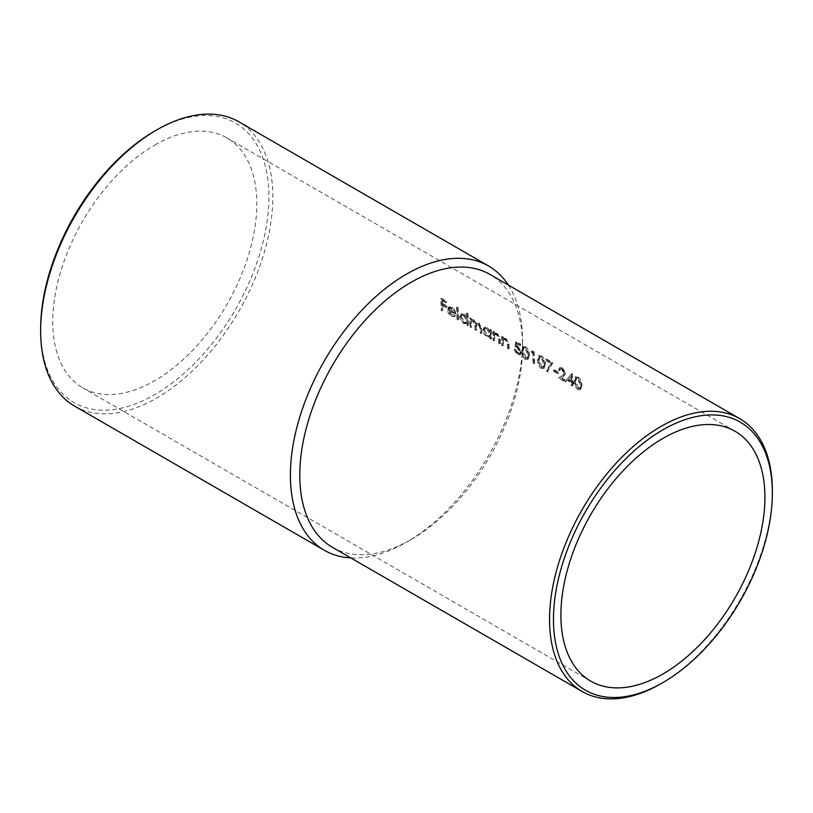 <?xml version="1.0" encoding="UTF-8"?>
<svg xmlns="http://www.w3.org/2000/svg" width="813" height="813" viewBox="0 0 813 813"><rect width="100%" height="100%" fill="white"/><g stroke="black" fill="none" stroke-linecap="round" stroke-linejoin="round"><path stroke-width="0.61" stroke-dasharray="4.07 3.05" d="M154.785 131.045A161.411 93.19 -60 0 1 268.92 196.949A161.411 93.19 -60 0 1 154.785 394.63A161.411 93.19 -60 0 1 40.65 328.737M74.654 406.144A164.175 94.786 120 0 0 156.736 398.014A164.175 94.786 120 0 0 263.991 253.341A164.175 94.786 120 0 0 238.819 121.787M332.426 547.312A157.539 90.954 120 0 0 411.195 539.507L406.5 542.21A164.175 94.786 -60 0 1 350.83 557.931M566.315 379.915L571.224 382.75A144.277 83.292 -60 0 1 571.254 385.484L572.179 386.023A144.277 83.292 120 0 0 572.149 383.289L573.348 383.97A144.277 83.292 120 0 0 573.317 382.771L572.128 382.08A144.277 83.292 120 0 0 571.63 374.092L566.315 379.915L571.437 373.99M553.562 371.358L557.535 373.655A144.277 83.292 120 0 0 557.494 372.456L553.521 370.159A144.277 83.292 -60 0 1 553.562 371.358L554.344 370.911A145.375 83.932 120 0 0 554.303 369.712L553.521 370.159M541.163 368.421L543.379 368.635L544.608 364.285C544.68 361.155 543.348 358.452 540.615 356.185L538.552 355.921L537.576 360.23C537.383 363.36 538.582 366.094 541.163 368.421L541.946 367.974C539.365 365.647 538.165 362.913 538.358 359.783L537.576 360.23M525.259 359.244L527.464 359.448L528.694 355.108C528.775 351.968 527.444 349.275 524.7 347.009L522.647 346.734L521.672 351.043C521.479 354.183 522.668 356.907 525.259 359.244L526.041 358.787C523.46 356.46 522.261 353.726 522.454 350.596L521.672 351.043M501.784 345.383L502.708 345.911A144.277 83.292 120 0 0 502.668 342.781L503.369 339.621L505.198 339.804L507.231 342.598L507.414 344.6A144.277 83.292 -60 0 1 507.485 348.665L508.41 349.204A144.277 83.292 120 0 0 508.338 344.793L505.29 338.858L502.515 338.869A144.277 83.292 120 0 0 502.424 337.354L501.499 336.816A144.277 83.292 -60 0 1 501.784 345.383L502.556 344.925A145.375 83.932 120 0 0 502.282 336.358L501.499 336.816M502.912 338.574L503.694 338.127L502.912 338.564M489.7 329.997A144.277 83.292 -60 0 1 489.792 331.562L486.631 328.086L483.867 327.761L482.881 330.159C483.166 333.015 484.507 335.281 486.896 336.938L489.975 337.06A144.277 83.292 -60 0 1 489.975 338.564L490.91 339.102A144.277 83.292 120 0 0 490.625 330.535L489.7 329.997L490.483 329.55L491.408 330.088L490.625 330.535M489.65 337.273L490.757 336.612L489.65 337.273M466.225 313.239A144.277 83.292 -60 0 1 466.591 318.239L463.43 314.692L460.666 314.367L459.68 316.765C459.965 319.621 461.296 321.877 463.695 323.544L466.764 323.665A144.277 83.292 -60 0 1 466.774 325.17L467.709 325.708A144.277 83.292 120 0 0 467.15 313.777L466.225 313.239L467.942 313.32L467.15 313.777M466.449 323.879L467.546 323.218L466.449 323.879M451.235 315.281L448.42 310.505L455.178 314.418L454.233 310.983L451.083 307.568L448.227 307.436L447.485 309.773C447.719 312.599 449.01 314.814 451.357 316.42L454.111 316.775L454.823 316.033L453.989 315.068L453.41 315.586L454.772 314.611L452.018 314.834L454.772 314.611L455.605 315.586L454.823 316.033M448.542 307.202L449.325 306.755L448.542 307.202M441.185 310.393L442.12 310.932A144.277 83.292 120 0 0 441.987 305.19L446.103 307.558A144.277 83.292 120 0 0 446.042 306.369L441.937 303.991A144.277 83.292 120 0 0 441.693 300.454L445.798 302.832A144.277 83.292 120 0 0 445.697 301.664L440.666 298.757A144.277 83.292 -60 0 1 441.185 310.393L441.967 309.946A145.375 83.932 120 0 0 441.449 298.3L440.666 298.757M456.967 319.509L457.892 320.037A144.277 83.292 120 0 0 457.343 308.117L456.408 307.578A144.277 83.292 -60 0 1 456.967 319.509L457.749 319.052A145.375 83.932 120 0 0 457.201 307.121L456.408 307.578M469.823 326.928L470.757 327.466A144.277 83.292 120 0 0 470.707 323.818L471.388 321.033L472.973 321.196L474.924 325.515A144.277 83.292 -60 0 1 474.995 329.915L475.92 330.454A144.277 83.292 120 0 0 475.879 327.08L476.56 324.011L478.156 324.184L480.087 328.218A144.277 83.292 -60 0 1 480.168 332.903L481.093 333.442A144.277 83.292 120 0 0 481.011 328.757L478.247 323.249L475.595 323.686L473.075 320.261L471.54 319.783L470.564 320.363A144.277 83.292 120 0 0 470.473 318.899L469.548 318.361A144.277 83.292 -60 0 1 469.823 326.928L470.605 326.48A145.375 83.932 120 0 0 470.331 317.913L469.548 318.361M476.225 323.025L475.595 323.686L476.225 323.025M471.54 319.783L470.564 320.363L471.54 319.783M493.024 340.322L493.958 340.86A144.277 83.292 120 0 0 493.918 337.73L494.619 334.56L496.448 334.753L498.481 337.547L498.664 339.549A144.277 83.292 -60 0 1 498.725 343.614L499.66 344.153A144.277 83.292 120 0 0 499.589 339.743L496.54 333.808L493.765 333.818A144.277 83.292 120 0 0 493.674 332.293L492.749 331.765A144.277 83.292 -60 0 1 493.024 340.322L493.806 339.875A145.375 83.932 120 0 0 493.532 331.308L492.749 331.765M494.162 333.523L494.944 333.076L494.162 333.513M515.574 342.009L514.903 347.141L517.159 347.862L519.751 351.877L519.05 353.553L517.18 353.36L513.938 349.377L517.129 354.549L519.69 354.885L520.686 352.456L517.261 346.765L516.052 346.287L516.397 343.594L519.914 345.627A144.277 83.292 120 0 0 519.812 344.458L515.574 342.009L516.357 341.551L520.605 344.001L519.812 344.458M530.919 351.978L532.515 352.893A144.277 83.292 -60 0 1 532.932 363.37L533.867 363.899A144.277 83.292 120 0 0 533.338 352.263L531.428 351.165L530.919 351.978L531.428 351.165M545.909 360.626L550.696 363.391L546.458 370.972L547.251 371.937L552.169 363.137L545.797 359.458A144.277 83.292 -60 0 1 545.909 360.626L546.692 360.169A145.375 83.932 120 0 0 546.59 359.011L545.797 359.458M561.671 369.448L564.09 373.065L562.311 375.494L558.389 378.065L565.421 382.12A144.277 83.292 120 0 0 565.411 380.901L560.604 378.116L563.124 376.46L565.005 373.502L561.61 368.309L559.354 367.994L558.541 370.169L559.466 370.708L560.045 369.204L562.454 369L560.828 368.746L559.466 370.708M577.758 389.549L579.964 389.762L581.204 385.413C581.275 382.283 579.943 379.58 577.21 377.313L575.147 377.049L574.171 381.358C573.978 384.488 575.177 387.222 577.758 389.549L578.541 389.102C575.96 386.775 574.761 384.041 574.954 380.911L574.171 381.358M154.785 145.039A144.277 83.292 -60 0 1 226.918 137.895A144.277 83.292 -60 0 1 249.032 253.504A144.277 83.292 -60 0 1 154.785 380.636A144.277 83.292 -60 0 1 82.652 387.781A144.277 83.292 -60 0 1 60.528 272.172A144.277 83.292 -60 0 1 154.785 145.039M508.369 285.068A164.175 94.786 -60 0 1 522.586 341.145A164.175 94.786 -60 0 1 406.5 542.21L411.195 539.507A157.539 90.954 120 0 0 522.586 346.562A157.539 90.954 120 0 0 489.954 274.438M772.35 490.757A157.539 90.954 -60 0 1 660.959 683.703M441.449 298.3L446.489 301.216L445.697 301.664M446.489 301.216A145.375 83.932 -60 0 1 446.591 302.375L445.798 302.832M446.591 302.375L442.475 300.007L441.693 300.454M442.475 300.007A145.375 83.932 -60 0 1 442.719 303.544L441.937 303.991M442.719 303.544L446.825 305.912L446.042 306.369M446.825 305.912A145.375 83.932 -60 0 1 446.886 307.111L446.103 307.558M446.886 307.111L442.77 304.733L441.987 305.19M442.77 304.733A145.375 83.932 -60 0 1 442.902 310.485L442.12 310.932M442.902 310.485L441.967 309.946M455.605 315.586L454.894 316.328L451.357 316.42M452.14 315.962C449.802 314.377 448.512 312.162 448.268 309.316L447.485 309.773M448.268 309.316L449.01 306.979L451.865 307.111L451.083 307.568M451.865 307.111L455.016 310.525L454.233 310.983M455.016 310.525L455.961 313.96L455.178 314.418M455.961 313.96L449.203 310.058L448.42 310.505M449.203 310.058L452.018 314.834M454.213 312.822L448.481 309.519L449.294 308.3L451.195 308.625L454.213 312.822L454.995 312.375L451.987 308.178L451.195 308.625M451.987 308.178L450.077 307.842L448.481 309.519M449.264 309.062L454.995 312.375M449.172 308.361L450.077 307.842L449.172 308.361M457.201 307.121L458.126 307.66L457.343 308.117M458.126 307.66A145.375 83.932 -60 0 1 458.674 319.59L457.892 320.037M458.674 319.59L457.749 319.052M467.942 313.32A145.375 83.932 -60 0 1 468.491 325.251L467.709 325.708M468.491 325.251L466.774 325.17M467.556 324.722A145.375 83.932 120 0 0 467.546 323.218L463.695 323.544M464.467 323.086C462.089 321.44 460.747 319.184 460.463 316.318L459.68 316.765M460.463 316.318L461.449 313.909L464.213 314.235L463.43 314.692M464.213 314.235L467.373 317.781L466.591 318.239M467.373 317.781A145.375 83.932 120 0 0 467.008 312.792M463.512 315.729L466.703 320.861L465.94 322.741L463.715 322.487L460.605 317.314L461.388 315.454L464.294 315.281L462.17 315.007L460.605 317.314M461.388 316.867L464.497 322.039L466.723 322.294L467.485 320.413L466.703 320.861M467.485 320.413L464.294 315.281M464.497 322.039L463.715 322.487M470.331 317.913L471.255 318.452L470.473 318.899M471.255 318.452A145.375 83.932 -60 0 1 471.347 319.916L472.323 319.336L473.857 319.804L473.075 320.261M473.857 319.804L476.377 323.228L478.247 323.249M479.03 322.791L481.794 328.31A145.375 83.932 -60 0 1 481.875 332.984L481.093 333.442M481.875 332.984L480.168 332.903M480.95 332.446A145.375 83.932 120 0 0 480.869 327.761L478.938 323.737L478.156 324.184M478.938 323.737L477.343 323.564L476.662 326.633A145.375 83.932 -60 0 1 476.703 329.997L475.92 330.454M476.703 329.997L474.995 329.915M475.778 329.468A145.375 83.932 120 0 0 475.707 325.068L473.755 320.749L472.973 321.196M473.755 320.749L472.17 320.586L471.489 323.371A145.375 83.932 -60 0 1 471.54 327.019L470.757 327.466M471.54 327.019L470.605 326.48M491.408 330.088A145.375 83.932 -60 0 1 491.692 338.645L490.91 339.102M491.692 338.645L489.975 338.564M490.757 338.117A145.375 83.932 120 0 0 490.757 336.612L486.896 336.938M487.678 336.48C485.29 334.834 483.959 332.578 483.664 329.712L482.881 330.159M483.664 329.712L484.65 327.314L487.414 327.639L486.631 328.086M487.414 327.639L490.574 331.104L489.792 331.562M490.574 331.104A145.375 83.932 120 0 0 490.483 329.55M486.713 329.133L489.914 334.265L489.141 336.135L486.926 335.881L483.806 330.708L484.589 328.859L487.495 328.676L485.371 328.401L483.806 330.708M484.589 330.261L487.709 335.434L489.924 335.688L490.696 333.808L489.914 334.265M490.696 333.808L487.495 328.676M487.709 335.434L486.926 335.881M493.532 331.308L494.456 331.846L493.674 332.293M494.456 331.846A145.375 83.932 -60 0 1 494.548 333.371L497.322 333.36L496.54 333.808M497.322 333.36L500.371 339.285A145.375 83.932 -60 0 1 500.442 343.706L499.66 344.153M500.442 343.706L498.725 343.614M499.507 343.167A145.375 83.932 120 0 0 499.446 339.092L499.263 337.09L498.481 337.547M499.263 337.09L497.231 334.295L496.448 334.753M497.231 334.295L495.402 334.113L493.989 335.515M494.771 335.058L494.7 337.273A145.375 83.932 -60 0 1 494.741 340.413L493.958 340.86M494.741 340.413L493.806 339.875M502.282 336.358L503.206 336.897L502.424 337.354M503.206 336.897A145.375 83.932 -60 0 1 503.298 338.421L506.072 338.411L505.29 338.858M506.072 338.411L509.121 344.336A145.375 83.932 -60 0 1 509.192 348.757L508.41 349.204M509.192 348.757L507.485 348.665M508.257 348.218A145.375 83.932 120 0 0 508.196 344.153L508.013 342.141L507.231 342.598M508.013 342.141L505.981 339.346L505.198 339.804M505.981 339.346L504.151 339.163L502.739 340.566M503.521 340.108L503.45 342.324A145.375 83.932 -60 0 1 503.491 345.464L502.708 345.911M503.491 345.464L502.556 344.925M520.605 344.001A145.375 83.932 -60 0 1 520.706 345.169L519.914 345.627M520.706 345.169L517.19 343.137L516.397 343.594M517.19 343.137L516.834 345.84L516.052 346.287M516.834 345.84L518.044 346.318L517.261 346.765M518.044 346.318L521.468 352.009L520.686 352.456M521.468 352.009L520.462 354.438L517.129 354.549M517.911 354.102L514.72 348.929L513.938 349.377M514.72 348.929L515.655 349.458L514.873 349.915M515.655 349.458L517.962 352.903L517.18 353.36M517.962 352.903L519.832 353.096L520.533 351.419L519.751 351.877M520.533 351.419L517.942 347.405L517.159 347.862M517.942 347.405L515.686 346.684L514.903 347.141M515.686 346.684L516.357 341.551M522.454 350.596L523.43 346.277L525.493 346.551L524.7 347.009M525.493 346.551C528.226 348.818 529.558 351.511 529.476 354.651L528.694 355.108M529.476 354.651L528.247 359L526.041 358.787M522.596 351.582L523.328 348.025L524.842 348.188L527.769 354.559L527.474 357.283L526.834 358.177L525.289 358.035L522.596 351.582L523.379 351.125L526.062 357.588L525.289 358.035M526.062 357.588L527.607 357.72L528.257 356.826L528.552 354.112L525.625 347.73L524.842 348.188M525.625 347.73L524.121 347.568L523.379 351.125M528.552 354.112L527.769 354.559M528.257 356.826L527.474 357.283M532.21 350.708L534.121 351.816L533.338 352.263M534.121 351.816A145.375 83.932 -60 0 1 534.649 363.452L533.867 363.899M534.649 363.452L532.932 363.37M533.714 362.913A145.375 83.932 120 0 0 533.298 352.446L532.515 352.893M533.298 352.446L531.712 351.521M538.358 359.783L539.344 355.464L541.397 355.738L540.615 356.185M541.397 355.738C544.131 357.994 545.462 360.698 545.391 363.838L544.608 364.285M545.391 363.838L544.161 368.177L541.946 367.974M538.511 360.759L539.243 357.212L540.747 357.374L543.673 363.746L543.389 366.47L542.738 367.354L541.194 367.222L538.511 360.759L539.293 360.311L541.976 366.765L541.194 367.222M541.976 366.765L543.521 366.907L544.171 366.013L544.456 363.299L541.539 356.917L540.747 357.374M541.539 356.917L540.025 356.755L539.293 360.311M544.456 363.299L543.673 363.746M544.171 366.013L543.389 366.47M546.59 359.011L552.952 362.679L552.169 363.137M552.952 362.679L547.251 371.937M548.033 371.49L547.24 370.515L546.458 370.972M547.24 370.515L551.478 362.944L550.696 363.391M551.478 362.944L546.692 360.169M554.303 369.712L558.277 372.008L557.494 372.456M558.277 372.008A145.375 83.932 -60 0 1 558.318 373.208L557.535 373.655M558.318 373.208L554.344 370.911M560.248 370.25L558.541 370.169M559.324 369.722L560.137 367.547L562.393 367.862L561.61 368.309M562.393 367.862L565.797 373.055L565.005 373.502M565.797 373.055L563.907 376.013L560.604 378.116M561.387 377.669L566.194 380.443L565.411 380.901M566.194 380.443A145.375 83.932 -60 0 1 566.204 381.673L565.421 382.12M566.204 381.673L559.171 377.608L558.389 378.065M559.171 377.608L562.311 375.494M563.094 375.037L564.09 373.065M564.872 372.608L562.454 369M572.23 373.533L571.63 374.092M572.413 373.645A145.375 83.932 -60 0 1 572.901 381.622L572.128 382.08M572.901 381.622L574.1 382.313L573.317 382.771M574.1 382.313A145.375 83.932 -60 0 1 574.13 383.523L573.348 383.97M574.13 383.523L572.931 382.832L572.149 383.289M572.931 382.832A145.375 83.932 -60 0 1 572.962 385.575L572.179 386.023M572.962 385.575L571.254 385.484M572.037 385.037A145.375 83.932 120 0 0 572.006 382.293L571.224 382.75M572.006 382.293L567.098 379.468M571.193 381.541L568.114 379.762L570.939 376.5A144.277 83.292 -60 0 1 571.193 381.541L571.976 381.094A145.375 83.932 120 0 0 571.732 376.053L570.939 376.5M571.732 376.053L568.114 379.762M568.897 379.315L571.976 381.094M574.954 380.911L575.929 376.592L577.992 376.866L577.21 377.313M577.992 376.866C580.726 379.122 582.057 381.825 581.986 384.966L581.204 385.413M581.986 384.966L580.746 389.305L578.541 389.102M575.096 381.886L575.838 378.34L577.342 378.502L580.269 384.874L579.974 387.598L579.334 388.482L577.789 388.35L575.096 381.886L575.878 381.439L578.571 387.892L577.789 388.35M578.571 387.892L580.116 388.035L580.756 387.14L581.051 384.427L578.124 378.045L577.342 378.502M578.124 378.045L576.62 377.882L575.878 381.439M581.051 384.427L580.269 384.874M580.756 387.14L579.974 387.598M481.794 328.31L481.011 328.757M480.869 327.761L480.087 328.218M476.662 326.633L475.879 327.08M475.707 325.068L474.924 325.515M471.489 323.371L470.707 323.818M500.371 339.285L499.589 339.743M499.446 339.092L498.664 339.549M494.7 337.273L493.918 337.73M509.121 344.336L508.338 344.793M508.196 344.153L507.414 344.6M503.45 342.324L502.668 342.781M563.907 376.013L563.124 376.46M735.043 431.256L226.918 137.895M590.777 681.142L82.652 387.781M522.586 346.562L522.586 341.145M454.111 316.775L454.894 316.328M460.666 314.367L461.449 313.909M465.94 322.741L466.723 322.294M461.388 315.454L462.17 315.007M471.062 319.946L471.845 319.499M476.56 324.011L477.343 323.554M471.388 321.033L472.17 320.586M483.867 327.761L484.65 327.314M489.141 336.135L489.924 335.688M484.589 328.859L485.371 328.401M494.619 334.56L495.402 334.113M503.369 339.621L504.151 339.163M519.69 354.885L520.462 354.438M519.05 353.553L519.832 353.096M522.647 346.734L523.43 346.277M527.464 359.448L528.247 359M523.328 348.025L524.121 347.568M526.834 358.177L527.617 357.72M538.552 355.921L539.344 355.464M543.379 368.635L544.161 368.187M539.243 357.212L540.025 356.755M542.738 367.364L543.521 366.907M560.045 369.204L560.828 368.746M559.354 367.994L560.137 367.547M575.147 377.049L575.929 376.592M579.974 389.762L580.756 389.315M575.838 378.34L576.62 377.882M579.334 388.482L580.116 388.035"/><path stroke-width="1.22" d="M662.91 429.823A154.775 89.359 120 0 0 553.47 619.384A154.775 89.359 120 0 0 662.91 682.574L660.949 683.703A157.539 90.954 -60 0 1 582.189 691.507A157.539 90.954 -60 0 1 558.033 565.269A157.539 90.954 -60 0 1 660.949 426.439A157.539 90.954 -60 0 1 739.718 418.644A157.539 90.954 -60 0 1 772.35 490.757L772.35 493.013A154.775 89.359 120 0 0 662.91 429.823M40.65 330.993L40.65 328.737A161.411 93.19 -60 0 1 154.785 131.045L156.736 129.917A164.175 94.786 120 0 0 40.65 330.993A164.175 94.786 120 0 0 74.654 406.144L324.417 550.34A164.175 94.786 -60 0 1 299.245 418.786A164.175 94.786 -60 0 1 406.5 274.123A164.175 94.786 -60 0 1 488.583 265.993A164.175 94.786 -60 0 1 508.369 285.068M739.718 418.644L489.954 274.438A157.539 90.954 120 0 0 411.195 282.243A157.539 90.954 120 0 0 308.269 421.073A157.539 90.954 120 0 0 332.426 547.312L582.189 691.507M350.83 557.931A164.175 94.786 -60 0 1 324.417 550.34M662.91 438.4A144.277 83.292 -60 0 1 735.043 431.256A144.277 83.292 -60 0 1 757.157 546.864A144.277 83.292 -60 0 1 662.91 673.997A144.277 83.292 -60 0 1 590.777 681.142A144.277 83.292 -60 0 1 568.653 565.533A144.277 83.292 -60 0 1 662.91 438.4M488.583 265.993L238.819 121.787A164.175 94.786 120 0 0 156.736 129.917L154.785 131.045M660.959 683.703A157.539 90.954 -60 0 1 660.949 683.703L662.91 682.574A154.775 89.359 120 0 0 772.35 493.013"/></g></svg>
